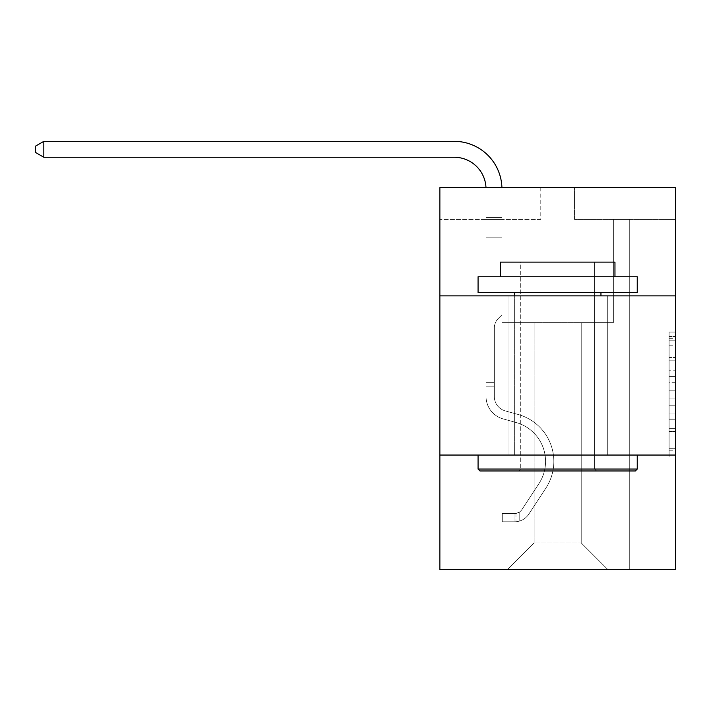 <?xml version="1.0" encoding="UTF-8"?>
<svg xmlns="http://www.w3.org/2000/svg" width="711" height="711" viewBox="0 0 711 711"><rect width="100%" height="100%" fill="white"/><g stroke="black" fill="none" stroke-linecap="round" stroke-linejoin="round"><path stroke-width="0.53" stroke-dasharray="3.56 2.67" d="M669.087 370.191L669.087 390.188L675.45 390.188L675.45 450.81L675.45 338.312L675.45 390.188L669.087 390.188L669.087 336.436L669.087 457.057L669.087 332.064L669.087 448.312L675.45 448.312L669.087 448.312L675.45 448.312L669.087 448.312L669.087 428.315L669.087 457.057L675.45 457.057L675.45 332.064L675.45 448.001L675.45 398.933L669.087 398.933L675.45 398.933L675.45 428.315L675.45 340.818L669.087 340.818L675.45 340.818L675.45 457.057L675.45 338.312L675.45 457.057L669.087 457.057L669.087 332.064L675.45 332.064L675.45 338.312L675.45 332.064L675.45 338.312L675.45 332.064L675.45 336.436L675.45 332.064L669.087 332.064L669.087 340.818L675.45 340.818L669.087 340.818L669.087 370.191L675.45 370.191M607.318 295.874L607.318 455.049L507.992 455.049L607.318 455.049L507.992 455.049L607.318 455.049L607.318 295.874L507.992 295.874L507.992 455.049L507.992 295.874L607.318 295.874M675.45 295.874L439.869 295.874L439.869 187.633L675.45 187.633L574.532 187.633L675.45 187.633L675.45 295.874L439.869 295.874L675.45 295.874L675.45 569.662L439.869 569.662L439.869 455.049L675.45 455.049L439.869 455.049L439.869 295.874M675.45 382.687L675.45 376.439L675.45 382.687L669.087 382.687L669.087 357.535L669.087 431.595L669.087 413.002L675.45 413.002L669.087 413.002L669.087 457.057L675.45 457.057L669.087 457.057L675.45 457.057L669.087 457.057L669.087 332.064L675.45 332.064L669.087 332.064L675.45 332.064L669.087 332.064L669.087 382.687L675.45 382.687M675.45 219.468L675.45 187.633L675.45 219.468L574.532 219.468L675.45 219.468M581.216 322.616L581.216 542.92L607.958 569.662L629.288 569.662L629.288 219.468L613.371 219.468L629.288 219.468L613.371 219.468L629.288 219.468L613.371 219.468L629.288 219.468L613.371 219.468L629.288 219.468L613.371 219.468L629.288 219.468L613.371 219.468L629.288 219.468L613.371 219.468L629.288 219.468L613.371 219.468L629.288 219.468L613.371 219.468L629.288 219.468L629.288 569.662L629.288 219.468L629.288 569.662L629.288 219.468L629.288 569.662L629.288 219.468L629.288 569.662L629.288 219.468L629.288 569.662L629.288 219.468L629.288 569.662L629.288 219.468L629.288 569.662L629.288 219.468L629.288 569.662L629.288 219.468L629.288 569.662L507.361 569.662L607.958 569.662L581.216 542.92L607.958 569.662L581.216 542.92L607.958 569.662L581.216 542.92L607.958 569.662L581.216 542.92L607.958 569.662L581.216 542.92L607.958 569.662L581.216 542.92L607.958 569.662L581.216 542.92L607.958 569.662L581.216 542.92L607.958 569.662L581.216 542.92L534.103 542.92L534.103 322.616L534.103 542.92L534.103 322.616L534.103 542.92L507.361 569.662L534.103 542.92L507.361 569.662L534.103 542.92L534.103 322.616L581.216 322.616L581.216 542.92L607.958 569.662L581.216 542.92L581.216 322.616L581.216 542.92L581.216 322.616L581.216 542.92L581.216 322.616L581.216 542.92L581.216 322.616L581.216 542.92L581.216 322.616L581.216 542.92L581.216 322.616L581.216 542.92L581.216 322.616L581.216 542.92L581.216 322.616L581.216 542.92L581.216 322.616L501.948 322.616L501.948 219.468L486.031 219.468L486.031 569.662L507.361 569.662L486.031 569.662L507.361 569.662L486.031 569.662L507.361 569.662L486.031 569.662L507.361 569.662L486.031 569.662L507.361 569.662L486.031 569.662L507.361 569.662L486.031 569.662L507.361 569.662L486.031 569.662L507.361 569.662L486.031 569.662L507.361 569.662L486.031 569.662L486.031 219.468L486.031 569.662L486.031 219.468L486.031 569.662L486.031 219.468L486.031 569.662L486.031 219.468L486.031 569.662L486.031 219.468L486.031 569.662L486.031 219.468L486.031 569.662L486.031 219.468L486.031 569.662L486.031 219.468L486.031 569.662L486.031 219.468L501.948 219.468L486.031 219.468L501.948 219.468L486.031 219.468L501.948 219.468L486.031 219.468L501.948 219.468L486.031 219.468L501.948 219.468L486.031 219.468L501.948 219.468L486.031 219.468L501.948 219.468L486.031 219.468L501.948 219.468L486.031 219.468L501.948 219.468L501.948 322.616L501.948 219.468L501.948 322.616L501.948 219.468L501.948 322.616L501.948 219.468L501.948 322.616L501.948 219.468L501.948 322.616L501.948 219.468L501.948 322.616L501.948 219.468L501.948 322.616L501.948 219.468L501.948 322.616L501.948 219.468L501.948 322.616L534.103 322.616L501.948 322.616L534.103 322.616L501.948 322.616L534.103 322.616L501.948 322.616L534.103 322.616L501.948 322.616L534.103 322.616L501.948 322.616L534.103 322.616L501.948 322.616L534.103 322.616L501.948 322.616L534.103 322.616L501.948 322.616L534.103 322.616L534.103 542.92L507.361 569.662L534.103 542.92L534.103 322.616L534.103 542.92L507.361 569.662L534.103 542.92L534.103 322.616L534.103 542.92L507.361 569.662L534.103 542.92L534.103 322.616L534.103 542.92L507.361 569.662L534.103 542.92L534.103 322.616L534.103 542.92L507.361 569.662L534.103 542.92L534.103 322.616L534.103 542.92L507.361 569.662L534.103 542.92L534.103 322.616L534.103 542.92L507.361 569.662L534.103 542.92L534.103 322.616L534.103 542.92L507.361 569.662L534.103 542.92L581.216 542.92L581.216 322.616L613.371 322.616L581.216 322.616M540.787 219.468L439.869 219.468L540.787 219.468L540.787 187.633L439.869 187.633L540.787 187.633L540.787 219.468M439.869 219.468L439.869 187.633L439.869 219.468M574.532 219.468L574.532 187.633L574.532 219.468M613.371 219.468L613.371 322.616L613.371 219.468M439.869 455.049L675.45 455.049M669.087 390.188L675.45 390.188L669.087 390.188M669.087 336.436L669.087 332.064L669.087 336.436L675.45 336.436L669.087 336.436M669.087 431.284L669.087 405.19L669.087 431.284L675.45 431.284L669.087 431.284M669.087 405.19L669.087 398.933L675.45 398.933L669.087 398.933L669.087 405.19L675.45 405.19L669.087 405.19M669.087 357.535L669.087 340.818L669.087 357.535L675.45 357.535L669.087 357.535M669.087 332.064L675.45 332.064L669.087 332.064L669.087 338.312L669.087 332.064L675.45 332.064M669.087 457.057L675.45 457.057L669.087 457.057L669.087 450.81L669.087 457.057M43.824 157.255L35.55 152.483L35.55 146.119L43.824 141.338L35.55 146.119L43.824 141.338L454.187 141.338A47.753 47.753 0 0 1 501.948 189.09L501.948 314.849L498.358 318.43A13.838 13.838 0 0 0 494.305 328.215L494.305 396.48L494.305 328.215A13.838 13.838 0 0 1 498.358 318.43L501.948 314.849L501.948 217.468L501.948 314.849L498.358 318.43A13.838 13.838 0 0 0 494.305 328.215L494.305 396.48L494.305 328.215A13.838 13.838 0 0 1 498.358 318.43L501.948 314.849L501.948 217.468L501.948 314.849L498.358 318.43A13.838 13.838 0 0 0 494.305 328.215L494.305 396.48L494.305 328.215A13.838 13.838 0 0 1 498.358 318.43L501.948 314.849L501.948 237.163L501.948 314.849L498.358 318.43A13.838 13.838 0 0 0 494.305 328.215L494.305 396.48L494.305 328.215A13.838 13.838 0 0 1 498.358 318.43L501.948 314.849L501.948 237.163L501.948 314.849L498.358 318.43A13.838 13.838 0 0 0 494.305 328.215L494.305 396.48A14.967 14.967 0 0 0 505.245 410.896A14.967 14.967 0 0 1 494.305 396.48A14.967 14.967 0 0 0 505.245 410.896A14.967 14.967 0 0 1 494.305 396.48L494.305 328.215A13.838 13.838 0 0 1 498.358 318.43L501.948 314.849L501.948 237.163L501.948 314.849L498.358 318.43L501.948 314.849L501.948 237.163L501.948 314.849L501.948 237.163L486.031 237.163L486.031 396.48L486.031 237.163L486.031 396.48L486.031 237.163L486.031 396.48L486.031 382.34L494.305 382.34L486.031 382.34L486.031 396.48A23.241 23.241 0 0 0 503.024 418.868A23.241 23.241 0 0 1 486.031 396.48A23.241 23.241 0 0 0 503.024 418.868A23.241 23.241 0 0 1 486.031 396.48L486.031 382.34L486.031 396.48A23.241 23.241 0 0 0 503.024 418.868A23.241 23.241 0 0 1 486.031 396.48L486.031 382.34L494.305 382.34L486.031 382.34L486.031 396.48A23.241 23.241 0 0 0 503.024 418.868A23.241 23.241 0 0 1 486.031 396.48A23.241 23.241 0 0 0 503.024 418.868A23.241 23.241 0 0 1 486.031 396.48L486.031 382.34L486.031 396.48A23.241 23.241 0 0 0 503.024 418.868A23.241 23.241 0 0 1 486.031 396.48L486.031 382.34L494.305 382.34L486.031 382.34L486.031 396.48A23.241 23.241 0 0 0 503.024 418.868A23.241 23.241 0 0 1 486.031 396.48A23.241 23.241 0 0 0 503.024 418.868A23.241 23.241 0 0 1 486.031 396.48L486.031 382.34L486.031 396.48A23.241 23.241 0 0 0 503.024 418.868A23.241 23.241 0 0 1 486.031 396.48A23.241 23.241 0 0 0 503.024 418.868L515.982 422.476L503.024 418.868A23.241 23.241 0 0 1 486.031 396.48L486.031 382.34L494.305 382.34L494.305 396.48A14.967 14.967 0 0 0 505.245 410.896A14.967 14.967 0 0 1 494.305 396.48L494.305 382.34L494.305 396.48A14.967 14.967 0 0 0 505.245 410.896A14.967 14.967 0 0 1 494.305 396.48A14.967 14.967 0 0 0 505.245 410.896A14.967 14.967 0 0 1 494.305 396.48L494.305 382.34L494.305 396.48A14.967 14.967 0 0 0 505.245 410.896A14.967 14.967 0 0 1 494.305 396.48L494.305 382.34L494.305 396.48A14.967 14.967 0 0 0 505.245 410.896A14.967 14.967 0 0 1 494.305 396.48A14.967 14.967 0 0 0 505.245 410.896A14.967 14.967 0 0 1 494.305 396.48L494.305 382.34L494.305 396.48A14.967 14.967 0 0 0 505.245 410.896A14.967 14.967 0 0 1 494.305 396.48A14.967 14.967 0 0 0 505.245 410.896L518.203 414.504L505.245 410.896A14.967 14.967 0 0 1 494.305 396.48L494.305 382.34L494.305 396.48A14.967 14.967 0 0 0 505.245 410.896L518.203 414.504L505.245 410.896A14.967 14.967 0 0 1 494.305 396.48A14.967 14.967 0 0 0 505.245 410.896L518.203 414.504L505.245 410.896A14.967 14.967 0 0 1 494.305 396.48A14.967 14.967 0 0 0 505.245 410.896L518.203 414.504L505.245 410.896A14.967 14.967 0 0 1 494.305 396.48L494.305 382.34L494.305 396.48A14.967 14.967 0 0 0 505.245 410.896L518.203 414.504L505.245 410.896A14.967 14.967 0 0 1 494.305 396.48A14.967 14.967 0 0 0 505.245 410.896L518.203 414.504A48.712 48.712 0 0 1 545.852 488.146A48.712 48.712 0 0 0 518.203 414.504L505.245 410.896A14.967 14.967 0 0 1 494.305 396.48A14.967 14.967 0 0 0 505.245 410.896L518.203 414.504A48.712 48.712 0 0 1 545.852 488.146A48.712 48.712 0 0 0 518.203 414.504A48.712 48.712 0 0 1 545.852 488.146A48.712 48.712 0 0 0 518.203 414.504L505.245 410.896L518.203 414.504A48.712 48.712 0 0 1 545.852 488.146A48.712 48.712 0 0 0 518.203 414.504L505.245 410.896L518.203 414.504A48.712 48.712 0 0 1 545.852 488.146A48.712 48.712 0 0 0 518.203 414.504A48.712 48.712 0 0 1 545.852 488.146A48.712 48.712 0 0 0 518.203 414.504L505.245 410.896A14.967 14.967 0 0 1 494.305 396.48L494.305 382.34L494.305 396.48A14.967 14.967 0 0 0 505.245 410.896L518.203 414.504A48.712 48.712 0 0 1 545.852 488.146A48.712 48.712 0 0 0 518.203 414.504L505.245 410.896L518.203 414.504A48.712 48.712 0 0 1 545.852 488.146A48.712 48.712 0 0 0 518.203 414.504A48.712 48.712 0 0 1 545.852 488.146A48.712 48.712 0 0 0 518.203 414.504L505.245 410.896L518.203 414.504A48.712 48.712 0 0 1 545.852 488.146L528.788 514.16L545.852 488.146A48.712 48.712 0 0 0 518.203 414.504A48.712 48.712 0 0 1 545.852 488.146L528.788 514.16L545.852 488.146A48.712 48.712 0 0 0 518.203 414.504A48.712 48.712 0 0 1 545.852 488.146L528.788 514.16L545.852 488.146A48.712 48.712 0 0 0 518.203 414.504L505.245 410.896A14.967 14.967 0 0 1 494.305 396.48A14.967 14.967 0 0 0 505.245 410.896L518.203 414.504A48.712 48.712 0 0 1 545.852 488.146L528.788 514.16L545.852 488.146A48.712 48.712 0 0 0 518.203 414.504A48.712 48.712 0 0 1 545.852 488.146L528.788 514.16L545.852 488.146A48.712 48.712 0 0 0 518.203 414.504A48.712 48.712 0 0 1 545.852 488.146L528.788 514.16A16.877 16.877 0 0 1 519.777 520.994C514.871 522.034 514.871 522.034 519.777 520.994C514.871 522.034 514.871 522.034 519.777 520.994A16.877 16.877 0 0 0 528.788 514.16L545.852 488.146L528.788 514.16A16.877 16.877 0 0 1 514.995 521.776A16.877 16.877 0 0 0 528.788 514.16A16.877 16.877 0 0 1 519.777 520.994C514.871 522.034 514.871 522.034 519.777 520.994C514.871 522.034 514.871 522.034 519.777 520.994A16.877 16.877 0 0 0 528.788 514.16L545.852 488.146A48.712 48.712 0 0 0 518.203 414.504L505.245 410.896L518.203 414.504A48.712 48.712 0 0 1 545.852 488.146L528.788 514.16A16.877 16.877 0 0 1 514.995 521.776A16.877 16.877 0 0 0 528.788 514.16A16.877 16.877 0 0 1 519.777 520.994C514.871 522.034 514.871 522.034 519.777 520.994C514.871 522.034 514.871 522.034 519.777 520.994A16.877 16.877 0 0 0 528.788 514.16L545.852 488.146L528.788 514.16A16.877 16.877 0 0 1 514.995 521.776A16.877 16.877 0 0 0 528.788 514.16A16.877 16.877 0 0 1 519.777 520.994C514.871 522.034 514.871 522.034 519.777 520.994C514.871 522.034 514.871 522.034 519.777 520.994A16.877 16.877 0 0 0 528.788 514.16L545.852 488.146L528.788 514.16A16.877 16.877 0 0 1 514.995 521.776A16.877 16.877 0 0 0 528.788 514.16A16.877 16.877 0 0 1 519.777 520.994C514.871 522.034 514.871 522.034 519.777 520.994C514.871 522.034 514.871 522.034 519.777 520.994A16.877 16.877 0 0 0 528.788 514.16L545.852 488.146A48.712 48.712 0 0 0 518.203 414.504A48.712 48.712 0 0 1 545.852 488.146L528.788 514.16A16.877 16.877 0 0 1 514.995 521.776A16.877 16.877 0 0 0 528.788 514.16A16.877 16.877 0 0 1 519.777 520.994C514.871 522.034 514.871 522.034 519.777 520.994C514.871 522.034 514.871 522.034 519.777 520.994A16.877 16.877 0 0 0 528.788 514.16L545.852 488.146L528.788 514.16A16.877 16.877 0 0 1 514.995 521.776A16.877 16.877 0 0 0 528.788 514.16A16.877 16.877 0 0 1 519.777 520.994C514.871 522.034 514.871 522.034 519.777 520.994C514.871 522.034 514.871 522.034 519.777 520.994A16.877 16.877 0 0 0 528.788 514.16L545.852 488.146L528.788 514.16A16.877 16.877 0 0 1 514.995 521.776A16.877 16.877 0 0 0 528.788 514.16A16.877 16.877 0 0 1 519.777 520.994C514.871 522.034 514.871 522.034 519.777 520.994C514.871 522.034 514.871 522.034 519.777 520.994A16.877 16.877 0 0 0 528.788 514.16L545.852 488.146A48.712 48.712 0 0 0 518.203 414.504A48.712 48.712 0 0 1 545.852 488.146L528.788 514.16A16.877 16.877 0 0 1 514.995 521.776A16.877 16.877 0 0 0 528.788 514.16A16.877 16.877 0 0 1 519.777 520.994C514.871 522.034 514.871 522.034 519.777 520.994C514.871 522.034 514.871 522.034 519.777 520.994A16.877 16.877 0 0 0 528.788 514.16L545.852 488.146L528.788 514.16A16.877 16.877 0 0 1 514.995 521.776L502.259 521.776L514.995 521.776A16.877 16.877 0 0 0 528.788 514.16L545.852 488.146A48.712 48.712 0 0 0 518.203 414.504L505.245 410.896A14.967 14.967 0 0 1 494.305 396.48L494.305 382.34L494.305 386.162L494.305 382.34L486.031 382.34L486.031 396.48A23.241 23.241 0 0 0 503.024 418.868L515.982 422.476L503.024 418.868A23.241 23.241 0 0 1 486.031 396.48A23.241 23.241 0 0 0 503.024 418.868L515.982 422.476L503.024 418.868A23.241 23.241 0 0 1 486.031 396.48A23.241 23.241 0 0 0 503.024 418.868L515.982 422.476L503.024 418.868A23.241 23.241 0 0 1 486.031 396.48L486.031 386.162L486.031 396.48A23.241 23.241 0 0 0 503.024 418.868L515.982 422.476L503.024 418.868A23.241 23.241 0 0 1 486.031 396.48A23.241 23.241 0 0 0 503.024 418.868L515.982 422.476A40.429 40.429 0 0 1 538.938 483.604A40.429 40.429 0 0 0 515.982 422.476A40.429 40.429 0 0 1 538.938 483.604A40.429 40.429 0 0 0 515.982 422.476L503.024 418.868A23.241 23.241 0 0 1 486.031 396.48A23.241 23.241 0 0 0 503.024 418.868L515.982 422.476A40.429 40.429 0 0 1 538.938 483.604A40.429 40.429 0 0 0 515.982 422.476L503.024 418.868L515.982 422.476A40.429 40.429 0 0 1 538.938 483.604A40.429 40.429 0 0 0 515.982 422.476A40.429 40.429 0 0 1 538.938 483.604A40.429 40.429 0 0 0 515.982 422.476L503.024 418.868L515.982 422.476A40.429 40.429 0 0 1 538.938 483.604A40.429 40.429 0 0 0 515.982 422.476L503.024 418.868A23.241 23.241 0 0 1 486.031 396.48A23.241 23.241 0 0 0 503.024 418.868L515.982 422.476A40.429 40.429 0 0 1 538.938 483.604A40.429 40.429 0 0 0 515.982 422.476A40.429 40.429 0 0 1 538.938 483.604A40.429 40.429 0 0 0 515.982 422.476L503.024 418.868L515.982 422.476A40.429 40.429 0 0 1 538.938 483.604A40.429 40.429 0 0 0 515.982 422.476A40.429 40.429 0 0 1 538.938 483.604L521.865 509.618L538.938 483.604A40.429 40.429 0 0 0 515.982 422.476L503.024 418.868L515.982 422.476A40.429 40.429 0 0 1 538.938 483.604L521.865 509.618L538.938 483.604A40.429 40.429 0 0 0 515.982 422.476A40.429 40.429 0 0 1 538.938 483.604L521.865 509.618L538.938 483.604A40.429 40.429 0 0 0 515.982 422.476A40.429 40.429 0 0 1 538.938 483.604L521.865 509.618L538.938 483.604A40.429 40.429 0 0 0 515.982 422.476L503.024 418.868A23.241 23.241 0 0 1 486.031 396.48A23.241 23.241 0 0 0 503.024 418.868L515.982 422.476A40.429 40.429 0 0 1 538.938 483.604L521.865 509.618L538.938 483.604A40.429 40.429 0 0 0 515.982 422.476A40.429 40.429 0 0 1 538.938 483.604L521.865 509.618A8.594 8.594 0 0 1 519.777 511.831C514.951 514.044 514.951 514.044 519.777 511.831C514.951 514.044 514.951 514.044 519.777 511.831A8.594 8.594 0 0 0 521.865 509.618L538.938 483.604L521.865 509.618A8.594 8.594 0 0 1 514.995 513.493A8.594 8.594 0 0 0 521.865 509.618A8.594 8.594 0 0 1 519.777 511.831C514.951 514.044 514.951 514.044 519.777 511.831C514.951 514.044 514.951 514.044 519.777 511.831A8.594 8.594 0 0 0 521.865 509.618L538.938 483.604A40.429 40.429 0 0 0 515.982 422.476A40.429 40.429 0 0 1 538.938 483.604L521.865 509.618A8.594 8.594 0 0 1 514.995 513.493A8.594 8.594 0 0 0 521.865 509.618A8.594 8.594 0 0 1 519.777 511.831C514.951 514.044 514.951 514.044 519.777 511.831C514.951 514.044 514.951 514.044 519.777 511.831A8.594 8.594 0 0 0 521.865 509.618L538.938 483.604L521.865 509.618A8.594 8.594 0 0 1 514.995 513.493A8.594 8.594 0 0 0 521.865 509.618A8.594 8.594 0 0 1 519.777 511.831C514.951 514.044 514.951 514.044 519.777 511.831C514.951 514.044 514.951 514.044 519.777 511.831A8.594 8.594 0 0 0 521.865 509.618L538.938 483.604L521.865 509.618A8.594 8.594 0 0 1 514.995 513.493A8.594 8.594 0 0 0 521.865 509.618A8.594 8.594 0 0 1 519.777 511.831C514.951 514.044 514.951 514.044 519.777 511.831C514.951 514.044 514.951 514.044 519.777 511.831A8.594 8.594 0 0 0 521.865 509.618L538.938 483.604A40.429 40.429 0 0 0 515.982 422.476L503.024 418.868L515.982 422.476A40.429 40.429 0 0 1 538.938 483.604L521.865 509.618A8.594 8.594 0 0 1 514.995 513.493A8.594 8.594 0 0 0 521.865 509.618A8.594 8.594 0 0 1 519.777 511.831C514.951 514.044 514.951 514.044 519.777 511.831C514.951 514.044 514.951 514.044 519.777 511.831A8.594 8.594 0 0 0 521.865 509.618L538.938 483.604L521.865 509.618A8.594 8.594 0 0 1 514.995 513.493A8.594 8.594 0 0 0 521.865 509.618A8.594 8.594 0 0 1 519.777 511.831C514.951 514.044 514.951 514.044 519.777 511.831C514.951 514.044 514.951 514.044 519.777 511.831A8.594 8.594 0 0 0 521.865 509.618L538.938 483.604L521.865 509.618A8.594 8.594 0 0 1 514.995 513.493A8.594 8.594 0 0 0 521.865 509.618A8.594 8.594 0 0 1 519.777 511.831C514.951 514.044 514.951 514.044 519.777 511.831C514.951 514.044 514.951 514.044 519.777 511.831A8.594 8.594 0 0 0 521.865 509.618L538.938 483.604A40.429 40.429 0 0 0 515.982 422.476A40.429 40.429 0 0 1 538.938 483.604L521.865 509.618A8.594 8.594 0 0 1 514.995 513.493A8.594 8.594 0 0 0 521.865 509.618A8.594 8.594 0 0 1 519.777 511.831A8.594 8.594 0 0 0 521.865 509.618L538.938 483.604L521.865 509.618A8.594 8.594 0 0 1 514.995 513.493L502.259 513.502L502.259 521.776L502.259 513.502L514.995 513.493L514.995 521.776L502.259 521.776L514.995 521.776L514.995 513.493L502.259 513.502L502.259 521.776L502.259 513.502L514.995 513.493L514.995 521.776L502.259 521.776L514.995 521.776L514.995 513.493L502.259 513.502L502.259 521.776L502.259 513.502L514.995 513.493L514.995 521.776L502.259 521.776L514.995 521.776L514.995 513.493L502.259 513.502L502.259 521.776L502.259 513.502L514.995 513.493L514.995 521.776L502.259 521.776L514.995 521.776L514.995 513.493L502.259 513.502L502.259 521.776L502.259 513.502L514.995 513.493L514.995 521.776L502.259 521.776L514.995 521.776L514.995 513.493L502.259 513.502L502.259 521.776L502.259 513.502L514.995 513.493L514.995 521.776L502.259 521.776L514.995 521.776L514.995 513.493L502.259 513.502L502.259 521.776L502.259 513.502L514.995 513.493L514.995 521.776L502.259 521.776L514.995 521.776L514.995 513.493L502.259 513.502L502.259 521.776L502.259 513.502L514.995 513.493L514.995 521.776L502.259 521.776L514.995 521.776L514.995 513.493L502.259 513.502L514.995 513.493L514.995 521.776L514.995 513.493A8.594 8.594 0 0 0 521.865 509.618L538.938 483.604A40.429 40.429 0 0 0 515.982 422.476L503.024 418.868A23.241 23.241 0 0 1 486.031 396.48L486.031 189.09A31.835 31.835 0 0 0 454.187 157.255L43.824 157.255L43.824 141.338L454.187 141.338A47.753 47.753 0 0 1 501.948 189.09L501.948 237.163L486.031 237.163L486.031 189.09A31.835 31.835 0 0 0 485.995 187.633A31.835 31.835 0 0 1 486.031 189.09A31.835 31.835 0 0 0 454.187 157.255L43.824 157.255L35.55 152.483L35.55 146.119L35.55 152.483L43.824 157.255L43.824 141.338L43.824 157.255L35.55 152.483L35.55 146.119L43.824 141.338L35.55 146.119L35.55 152.483L43.824 157.255L43.824 141.338L454.187 141.338A47.753 47.753 0 0 1 501.948 189.09L501.948 217.468L486.031 217.468L486.031 237.163L486.031 217.468L501.948 217.468L501.948 314.849L498.358 318.43A13.838 13.838 0 0 0 494.305 328.215A13.838 13.838 0 0 1 498.358 318.43L501.948 314.849L501.948 237.163L486.031 237.163L486.031 189.09A31.835 31.835 0 0 0 454.187 157.255L43.824 157.255L35.55 152.483L35.55 146.119L43.824 141.338L43.824 157.255L43.824 141.338L35.55 146.119L35.55 152.483L43.824 157.255L35.55 152.483L35.55 146.119L43.824 141.338L454.187 141.338A47.753 47.753 0 0 1 501.948 189.09L501.948 217.468L486.031 217.468L486.031 189.09A31.835 31.835 0 0 0 485.995 187.633A31.835 31.835 0 0 1 486.031 189.09A31.835 31.835 0 0 0 454.187 157.255L43.824 157.255L43.824 141.338L43.824 157.255L35.55 152.483L43.824 157.255L43.824 141.338L35.55 146.119L35.55 152.483L35.55 146.119L43.824 141.338L454.187 141.338A47.753 47.753 0 0 1 501.948 189.09L501.948 237.163L501.948 217.468L486.031 217.468L486.031 237.163L486.031 217.468L501.948 217.468L501.948 237.163L486.031 237.163L486.031 189.09A31.835 31.835 0 0 0 454.187 157.255L43.824 157.255L35.55 152.483L43.824 157.255L43.824 141.338L43.824 157.255L35.55 152.483L35.55 146.119L35.55 152.483L43.824 157.255L43.824 141.338L35.55 146.119L43.824 141.338L454.187 141.338A47.753 47.753 0 0 1 501.948 189.09L501.948 217.468L486.031 217.468L486.031 189.09A31.835 31.835 0 0 0 485.995 187.633A31.835 31.835 0 0 1 486.031 189.09A31.835 31.835 0 0 0 454.187 157.255L43.824 157.255L35.55 152.483L35.55 146.119L35.55 152.483L43.824 157.255L43.824 141.338L43.824 157.255L454.187 157.255L43.824 157.255L454.187 157.255L43.824 157.255L454.187 157.255L43.824 157.255L43.824 141.338L35.55 146.119L43.824 141.338L454.187 141.338A47.753 47.753 0 0 1 501.948 189.09L501.948 314.849L498.358 318.43A13.838 13.838 0 0 0 494.305 328.215A13.838 13.838 0 0 1 498.358 318.43L501.948 314.849L501.948 237.163L486.031 237.163L486.031 217.468L486.031 237.163L486.031 217.468L501.948 217.468L486.031 217.468L486.031 189.09A31.835 31.835 0 0 0 454.187 157.255L43.824 157.255L454.187 157.255L43.824 157.255L43.824 141.338L35.55 146.119L35.55 152.483L35.55 146.119L43.824 141.338L454.187 141.338A47.753 47.753 0 0 1 501.948 189.09L501.948 237.163L501.948 217.468L486.031 217.468L486.031 189.09A31.835 31.835 0 0 0 485.995 187.633A31.835 31.835 0 0 1 486.031 189.09A31.835 31.835 0 0 0 454.187 157.255L43.824 157.255L43.824 141.338L35.55 146.119L35.55 152.483L43.824 157.255L454.187 157.255A31.835 31.835 0 0 1 486.031 189.09A31.835 31.835 0 0 0 485.995 187.633M479.978 470.966L635.341 470.966L637.243 469.056L478.068 469.056L637.243 469.056L478.068 469.056L479.978 470.966L635.341 470.966L479.978 470.966M520.728 469.056L518.817 470.966L596.493 470.966L518.817 470.966L596.493 470.966L518.817 470.966L520.728 469.056L520.728 262.128L594.583 262.128L520.728 262.128L594.583 262.128L520.728 262.128L520.728 469.056L594.583 469.056L596.493 470.966L594.583 469.056L520.728 469.056L594.583 469.056L594.583 262.128L594.583 469.056L520.728 469.056M637.243 276.766L478.068 276.766L478.068 292.692L637.243 292.692L478.068 292.692L637.243 292.692L637.243 276.766L478.068 276.766L637.243 276.766M500.357 276.766L614.962 276.766L614.962 262.128L500.357 262.128L614.962 262.128L500.357 262.128L500.357 276.766L614.962 276.766M478.068 455.049L637.243 455.049L478.068 455.049L637.243 455.049L478.068 455.049L478.068 469.056M637.243 455.049L637.243 469.056M514.364 292.692L600.955 292.692L514.364 292.692L600.955 292.692L514.364 292.692L514.364 455.049L600.955 455.049L514.364 455.049L600.955 455.049L514.364 455.049L514.364 295.874M600.955 292.692L600.955 295.874M501.948 237.163L486.031 237.163L486.031 217.468L486.031 396.48L486.031 237.163L501.948 237.163L486.031 237.163L486.031 396.48L486.031 237.163L501.948 237.163L486.031 237.163L486.031 217.468L501.948 217.468L486.031 217.468L486.031 189.09L486.031 217.468L501.948 217.468L486.031 217.468L486.031 189.09L486.031 396.48L486.031 237.163L501.948 237.163L501.948 217.468L486.031 217.468L501.948 217.468L501.948 189.09L501.948 237.163L486.031 237.163L486.031 396.48L486.031 237.163L501.948 237.163L486.031 237.163L486.031 189.09L486.031 217.468L501.948 217.468L501.948 189.09L501.948 237.163L486.031 237.163L486.031 396.48L486.031 237.163L501.948 237.163L501.948 189.09L501.948 217.468L486.031 217.468L486.031 189.09L486.031 396.48L486.031 237.163L501.948 237.163L486.031 237.163L486.031 189.09L486.031 217.468L501.948 217.468L501.948 189.09L501.948 237.163M43.824 141.338L454.187 141.338A47.753 47.753 0 0 1 501.948 189.09A47.753 47.753 0 0 0 454.187 141.338A47.753 47.753 0 0 1 501.948 189.09A47.753 47.753 0 0 0 454.187 141.338A47.753 47.753 0 0 1 501.948 189.09A47.753 47.753 0 0 0 454.187 141.338A47.753 47.753 0 0 1 501.948 189.09A47.753 47.753 0 0 0 454.187 141.338A47.753 47.753 0 0 1 501.948 189.09A47.753 47.753 0 0 0 501.922 187.633M494.305 396.48L494.305 328.215A13.838 13.838 0 0 1 498.358 318.43A13.838 13.838 0 0 0 494.305 328.215A13.838 13.838 0 0 1 498.358 318.43A13.838 13.838 0 0 0 494.305 328.215L494.305 396.48M486.031 386.162L486.031 382.34L486.031 386.162L494.305 386.162L486.031 386.162M494.305 382.34L486.031 382.34M501.948 314.849L498.358 318.43L501.948 314.849M519.777 511.831C514.951 514.044 514.951 514.044 519.777 511.831C514.951 514.044 514.951 514.044 519.777 511.831L519.777 520.994L519.777 511.831M502.259 521.776L502.259 513.502L502.259 521.776M669.087 428.315L675.45 428.315L669.087 428.315M669.087 418.939L675.45 418.939M669.087 360.815L675.45 360.815L669.087 360.815M669.087 338.312L675.45 338.312M669.087 450.81L675.45 450.81M669.087 443.94L675.45 443.94M669.087 345.19L675.45 345.19M669.087 383.94L675.45 383.94L669.087 383.94M669.087 419.25L675.45 419.25L669.087 419.25M669.087 431.595L675.45 431.595L669.087 431.595M669.087 376.439L675.45 376.439L669.087 376.439M669.087 448.001L675.45 448.001M669.087 448.312L675.45 448.312M669.087 340.818L675.45 340.818M515.955 513.404L515.955 521.732"/><path stroke-width="1.07" d="M439.869 295.874L675.45 295.874L675.45 187.633L439.869 187.633L439.869 569.662L675.45 569.662L675.45 455.049L439.869 455.049M675.45 455.049L675.45 295.874M485.995 187.633A31.835 31.835 0 0 0 454.187 157.255A31.835 31.835 0 0 1 485.995 187.633A31.835 31.835 0 0 0 454.187 157.255A31.835 31.835 0 0 1 485.995 187.633A31.835 31.835 0 0 0 454.187 157.255A31.835 31.835 0 0 1 485.995 187.633A31.835 31.835 0 0 0 454.187 157.255A31.835 31.835 0 0 1 485.995 187.633A31.835 31.835 0 0 0 454.187 157.255L43.824 157.255L35.55 152.483L35.55 146.119L43.824 141.338L454.187 141.338A47.753 47.753 0 0 1 501.922 187.633M479.978 470.966L478.068 469.056L637.243 469.056L635.341 470.966L479.978 470.966M637.243 276.766L637.243 292.692L478.068 292.692L478.068 276.766L637.243 276.766M500.357 276.766L500.357 262.128L614.962 262.128L614.962 276.766M637.243 455.049L637.243 469.056M478.068 455.049L478.068 469.056M600.955 292.692L600.955 295.874M514.364 292.692L514.364 295.874M43.824 141.338L454.187 141.338L43.824 141.338L454.187 141.338L43.824 141.338L454.187 141.338L43.824 141.338L454.187 141.338L43.824 141.338L43.824 157.255"/></g></svg>
